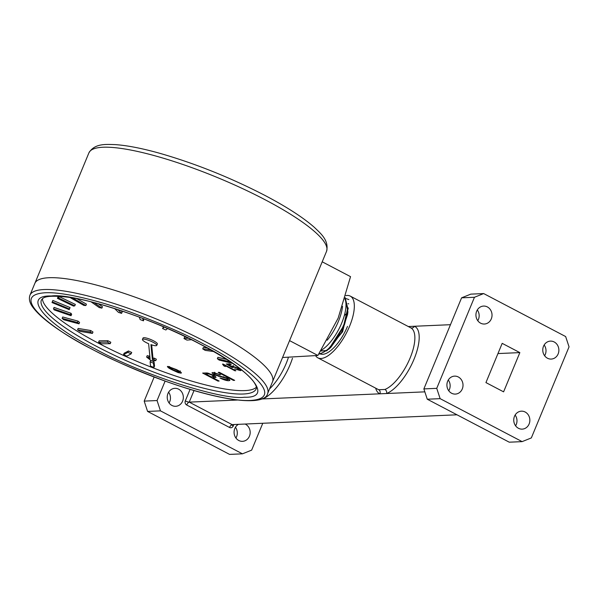 <?xml version="1.0" encoding="UTF-8"?>
<svg xmlns="http://www.w3.org/2000/svg" width="599" height="599" viewBox="0 0 599 599"><rect width="100%" height="100%" fill="white"/><g stroke="black" fill="none" stroke-linecap="round" stroke-linejoin="round"><path stroke-width="0.9" d="M261.411 398.979L262.684 398.927A3.1 2.591 68.5 0 0 262.804 398.38M292.469 358.262A37.962 14.975 117.7 0 1 290.088 364.709A37.962 14.975 117.7 0 1 262.684 398.927L386.587 393.521A3.1 2.591 68.5 0 0 384.925 389.462A34.869 13.755 -62.3 0 0 410.098 358.045A34.869 13.755 -62.3 0 0 410.794 327.84L350.258 296.101A34.869 13.755 -62.3 0 0 345.833 295.614M171.92 405.441A8.985 8.049 87.5 0 0 175.672 406.294A8.985 8.049 87.5 0 0 183.189 399.106A8.985 8.049 87.5 0 0 178.652 389.185A8.985 8.049 87.5 0 0 174.893 388.332A8.985 8.049 87.5 0 0 167.376 395.52A8.985 8.049 87.5 0 0 171.92 405.441M169.083 402.977A8.985 8.049 87.5 0 0 168.611 392.21M238.424 424.339A8.985 8.049 87.5 0 0 234.074 432.478A8.985 8.049 87.5 0 0 238.761 440.482A8.985 8.049 87.5 0 0 242.52 441.336A8.985 8.049 87.5 0 0 250.03 434.148A8.985 8.049 87.5 0 0 245.493 424.227A8.985 8.049 87.5 0 0 245.118 424.047M235.924 438.019A8.985 8.049 87.5 0 0 235.459 427.252M315.89 356.128A34.869 13.755 -62.3 0 0 317.882 357.858A34.869 13.755 -62.3 0 0 349.554 326.305A34.869 13.755 -62.3 0 0 350.258 296.101M317.882 357.858L378.418 389.597A34.869 13.755 -62.3 0 0 378.703 389.732L384.925 389.462M477.313 309.945A8.985 8.049 -92.5 0 1 477.777 320.712M487.346 306.92A8.985 8.049 -92.5 0 1 491.884 316.841A8.985 8.049 -92.5 0 1 484.374 324.029A8.985 8.049 -92.5 0 1 480.615 323.175A8.985 8.049 -92.5 0 1 476.078 313.255A8.985 8.049 -92.5 0 1 483.588 306.074A8.985 8.049 -92.5 0 1 487.346 306.92M448.292 380.006A8.985 8.049 -92.5 0 1 448.763 390.773M458.325 376.981A8.985 8.049 -92.5 0 1 462.87 386.902A8.985 8.049 -92.5 0 1 455.352 394.09A8.985 8.049 -92.5 0 1 451.594 393.236A8.985 8.049 -92.5 0 1 447.056 383.315A8.985 8.049 -92.5 0 1 454.574 376.127A8.985 8.049 -92.5 0 1 458.325 376.981M515.133 415.047A8.985 8.049 -92.5 0 1 515.604 425.814M525.173 412.022A8.985 8.049 -92.5 0 1 529.711 421.943A8.985 8.049 -92.5 0 1 522.201 429.131A8.985 8.049 -92.5 0 1 518.442 428.278A8.985 8.049 -92.5 0 1 513.897 418.357A8.985 8.049 -92.5 0 1 521.415 411.169A8.985 8.049 -92.5 0 1 525.173 412.022M544.154 344.987A8.985 8.049 -92.5 0 1 544.626 355.761M554.187 341.969A8.985 8.049 -92.5 0 1 558.732 351.883A8.985 8.049 -92.5 0 1 551.215 359.071A8.985 8.049 -92.5 0 1 547.456 358.217A8.985 8.049 -92.5 0 1 542.919 348.296A8.985 8.049 -92.5 0 1 550.429 341.116A8.985 8.049 -92.5 0 1 554.187 341.969M194.024 390.541L189.224 402.131L237.481 400.027M165.114 381.099L157.058 400.544L160.465 410.862L147.586 411.423L229.567 454.394L242.438 453.832L251.647 450.134L262.774 423.276M147.586 411.423L144.187 401.113L157.058 400.544M154.153 377.048L144.187 401.113M408.308 326.53L414.448 326.26A37.962 14.975 117.7 0 1 413.991 359.303A37.962 14.975 117.7 0 1 386.587 393.521L424.833 391.851M410.712 327.795A3.1 2.845 -65.7 0 0 414.448 326.26L450.463 324.695M503.594 391.843L485.939 382.589L502.187 343.354L519.85 352.609L503.594 391.843M440.138 398.657L522.118 441.628L531.328 437.929L569.05 346.858L565.643 336.548L483.67 293.57L474.46 297.269L436.738 388.347L440.138 398.657L427.267 399.219L509.247 442.189L522.118 441.628M232.105 424.609A3.1 0.636 -157.5 0 0 231.761 424.751L232.105 424.609A3.1 1.22 -62.3 0 0 229.567 427.476L186.686 404.991A3.1 1.22 117.7 0 1 189.224 402.131L232.105 424.609L456.992 414.8M497.964 353.567L519.85 352.609M427.267 399.219L423.867 388.908L436.738 388.347M474.46 297.269L461.589 297.83L423.867 388.908M461.589 297.83L470.799 294.131L483.67 293.57M320.525 353.964A30.22 11.92 -62.3 0 0 347.495 326.395M160.465 410.862L242.438 453.832M378.703 389.732A3.1 2.845 -65.7 0 1 379.811 393.813A37.962 14.975 117.7 0 1 375.693 388.167M200.575 344.313C250.816 369.366 274.776 398.275 244.429 397.234C222.401 400.559 140.877 374.165 95.166 348.91C44.918 323.857 20.965 294.955 51.312 295.996C73.34 292.671 154.864 319.057 200.575 344.313M210.811 330.109A128.62 26.408 -157.5 0 0 34.847 283.379A128.62 26.408 22.5 0 1 210.811 330.109A128.62 26.408 22.5 0 1 272.5 381.825A128.62 26.408 -157.5 0 0 210.811 330.109M42.432 298.661A116.221 23.863 -157.5 0 0 98.565 343.264A116.221 23.863 -157.5 0 0 256.335 387.261M148.574 357.543L146.613 357.056L147.197 355.656L149.158 356.143L148.574 357.543L150.079 358.726L148.634 343.721A7.75 1.587 22.5 0 1 146.171 342.561A7.75 1.587 22.5 0 1 142.45 339.446A7.75 1.587 22.5 0 1 153.052 342.261A7.75 1.587 22.5 0 1 156.766 345.376A7.75 1.587 22.5 0 1 150.933 344.62L152.378 359.625L152.962 358.217L154.347 358.157L156.369 359.22L155.785 360.62L153.771 359.565L154.347 358.157M142.45 339.446L143.034 338.046A7.75 1.587 22.5 0 1 153.636 340.861A7.75 1.587 22.5 0 1 157.35 343.976L156.766 345.376M233.49 380.417L218.186 372.391L219.361 372.338L234.666 380.365L233.49 380.417L233.715 379.863M213.266 375.101L216.089 377.31L212.862 377.752L219.137 381.039L217.961 381.091L202.657 373.072L207.104 372.96L213.266 375.101M225.336 366.558L223.794 365.847L222.529 364.087L223.105 364.065L235.856 370.751L234.965 370.788L225.029 365.577L225.359 366.498M149.158 356.143L149.885 356.719M151.667 344.867L152.962 358.217M151.629 360.8A89.88 18.449 -157.5 0 0 154.018 361.721L153.441 363.129A89.88 18.449 22.5 0 1 150.109 361.833L150.686 360.433A89.88 18.449 -157.5 0 0 151.128 360.605M154.018 361.721L154.535 366.041L153.95 367.442A108.471 22.268 22.5 0 1 150.521 366.116L150.109 361.833M124.12 353.238L128.471 350.969A89.88 18.449 -157.5 0 0 131.705 352.444L131.121 353.844L126.861 356.158A108.471 22.268 22.5 0 1 123.536 354.638L124.12 353.238M99.157 340.816L107.94 340.734A89.88 18.449 -157.5 0 0 110.815 342.269L110.238 343.676L101.538 343.804A108.471 22.268 22.5 0 1 98.58 342.224L99.157 340.816M78.147 328.417L90.681 330.521A89.88 18.449 -157.5 0 0 92.98 332.003L92.403 333.403L79.937 331.344A108.471 22.268 22.5 0 1 77.57 329.817L78.147 328.417M62.723 316.983L78.035 321.124A89.88 18.449 -157.5 0 0 79.577 322.434L79.001 323.834L63.734 319.739A108.471 22.268 22.5 0 1 62.146 318.383L62.723 316.983M54.075 307.414L70.981 313.262A89.88 18.449 -157.5 0 0 71.648 314.303L71.064 315.71L54.18 309.893A108.471 22.268 22.5 0 1 53.498 308.814L54.075 307.414M69.873 307.998A89.88 18.449 -157.5 0 0 69.798 308.245L69.222 309.646L52.023 302.562A108.471 22.268 22.5 0 1 52.203 302.061L52.779 300.661A108.471 22.268 22.5 0 1 52.869 300.451L70.061 307.549L69.477 308.957L52.293 301.851L52.869 300.451M74.77 305.834A89.88 18.449 22.5 0 0 73.602 306.119L57.429 298.324L58.013 296.924A108.471 22.268 22.5 0 1 59.211 296.625L75.347 304.434L74.77 305.834L58.627 298.025L59.211 296.625M76.867 298.684L86.436 304.15L85.859 305.55L72.457 297.898M98.139 303.663L102.459 306.718L101.882 308.126L94.028 302.57M120.788 310.544L122.189 311.952L121.604 313.352L117.846 309.578M143.88 318.848L143.498 320.832L142.667 318.376M164.156 327.106L162.591 328.544L163.512 326.829M188.318 338.18L183.99 338.562L184.574 337.162L185.967 337.035M210.826 349.943L202.732 348.88L203.308 347.48L207.336 348.012M230.503 361.938L217.355 358.696L217.931 357.296L226.729 359.467M167.937 366.378L176.63 369.665C180.389 371.515 181.797 372.675 180.853 373.147L178.068 372.571L172.168 369.86C168.401 368.011 166.994 366.85 167.937 366.378L167.368 366.573M181.422 372.945L180.853 373.147L181.145 372.428M238.949 369.868L237.384 368.25L233.228 366.873L233.183 367.524L232.127 367.479L226.302 364.012L229.604 363.87L231.236 364.731L228.668 364.843L231.618 366.588L232.008 366.086L238.177 368.16L240.633 369.755L240.416 370.639L234.651 368.849L238.949 369.868L239.914 368.333M241.015 370.429L240.416 370.639L240.738 369.86M233.468 366.296L233.183 367.524M231.813 366.109L231.618 366.588L232.008 366.086M227.118 379.803C228.241 379.781 227.987 379.287 226.355 378.321L214.255 374.832L211.964 372.863L212.959 372.511L220.574 374.742L214.779 373.432L214.053 373.649L215.288 374.704L227.433 378.209L229.911 380.372L228.938 380.724C226.894 380.837 223.891 379.923 219.945 377.999L227.118 379.803L227.785 379.571L228.361 378.171M213.94 376.329L215.213 376.269M213.281 376.726L212.862 377.752M214.906 377.662L215.415 376.427M217.961 381.091L218.186 380.545M223.794 365.847L224.273 364.679M225.029 365.577L225.202 365.158M234.965 370.788L235.137 370.369M146.613 357.056L151.39 360.808L155.785 360.62M153.771 359.565L152.378 359.625M153.441 363.129L153.95 367.442M128.471 350.969L127.894 352.369L123.536 354.638M131.121 353.844A89.88 18.449 22.5 0 1 127.894 352.369M107.94 340.734L107.363 342.134L98.58 342.224M110.238 343.676A89.88 18.449 22.5 0 1 107.363 342.134M90.681 330.521L90.105 331.921L77.57 329.817M92.403 333.403A89.88 18.449 22.5 0 1 90.105 331.921M78.035 321.124L77.458 322.524L62.146 318.383M79.001 323.834A89.88 18.449 22.5 0 1 77.458 322.524M70.981 313.262L70.397 314.662L53.498 308.814M71.064 315.71A89.88 18.449 22.5 0 1 70.397 314.662M69.222 309.646A89.88 18.449 22.5 0 1 69.379 309.174A89.88 18.449 22.5 0 1 69.477 308.957M57.429 298.324A108.471 22.268 22.5 0 1 58.627 298.025M85.859 305.55A89.88 18.449 22.5 0 0 83.875 305.408L69.986 297.501M101.882 308.126A89.88 18.449 22.5 0 0 99.239 307.564L91.063 301.821M121.604 313.352A89.88 18.449 22.5 0 0 118.505 312.423L114.589 308.53M143.498 320.832A89.88 18.449 22.5 0 0 140.181 319.596L139.282 317.096M162.591 328.544A89.88 18.449 22.5 0 1 165.871 329.982L167.495 328.552M183.99 338.562A89.88 18.449 22.5 0 1 186.978 340.097L191.455 339.723M202.732 348.88A89.88 18.449 22.5 0 1 205.187 350.385L213.596 351.516M217.355 358.696A89.88 18.449 22.5 0 1 219.099 360.066L232.734 363.451M169.105 367.262L169.382 366.558M172.168 369.86L172.34 369.441M178.068 372.571L178.232 372.174M228.668 364.843L229.043 363.9M232.127 367.479L232.682 366.131M237.384 368.25L237.548 367.846M214.779 373.432L215.071 372.713M219.391 374.787L219.608 374.27M213.311 372.503L214.277 373.125M214.255 374.832L214.502 374.233M218.792 376.509L219.077 375.835M223.397 377.273L223.644 376.681M226.355 378.321L226.572 377.789M229.222 379.332L227.919 379.234M228.938 380.724L229.439 379.511M212.368 374.66L212.151 375.191L213.865 376.516L211.095 376.823L205.599 373.941L206.019 372.922M208.931 373.319L208.692 373.888L212.151 375.191M205.599 373.941L208.692 373.888M173.051 369.823L169.345 367.651L169.397 367.15L175.732 369.703C178.45 371.006 179.67 371.897 179.378 372.376L173.051 369.823M175.904 369.291L175.732 369.703M180.232 370.871L179.378 372.376M169.614 366.618L169.345 367.651M322.21 261.808L350.542 276.656L338.158 318.129L317.897 355.469L282.578 357.498M318.855 353.972L320.083 354.016L328.844 349.142L344.5 324.561L347.914 311.907L345.241 297.673M345.196 297.83L347.749 308.2L343.998 324.291C336.436 341.715 328.297 351.538 319.567 353.762L318.982 353.777M345.271 298.564L345.803 298.579M346.11 298.602L348.888 299.605M289.564 340.621L317.897 355.469M321.154 350.325A31.38 12.377 -62.3 0 0 340.494 325.826A31.38 12.377 -62.3 0 0 344.912 298.804M345.833 314.161L344.29 315.666M326.717 350.947L342.635 331.749L348.266 307.991M345.893 302.787L347.749 308.23M347.899 312.019L347.532 314.64L341.467 332.61L330.873 347.27L328.844 349.15M326.53 350.445L321.094 351.036M348.034 303.611L348.73 303.91M269.557 388.931A34.869 13.755 -62.3 0 0 286.195 363.451A34.869 13.755 -62.3 0 0 288.224 357.985M233.85 424.534L233.251 425.994A3.1 2.778 87.5 0 1 229.567 427.476M190.085 389.372L185.323 400.866A3.1 2.778 87.5 0 0 186.686 404.991M231.761 424.751A3.1 0.636 -157.5 0 0 233.251 425.994M185.323 400.866A3.1 0.636 -157.5 0 0 189.224 402.131M203.93 344.17C236.223 359.819 290.672 397.916 250.577 400.461C231.955 401.502 195.311 392.068 164.65 380.874C133.195 369.059 108.913 358.449 91.812 349.06C59.518 333.411 5.069 295.314 45.165 292.769C63.786 291.728 100.43 301.162 131.091 312.349C162.546 324.171 186.821 334.774 203.93 344.17M267.603 393.64C265.454 404.362 233.88 403.172 185.458 387.95C153.03 377.64 121.739 364.664 91.595 349.015C61.405 333.089 41.84 319.2 32.9 307.354C29.651 303.042 28.67 298.991 29.95 295.202A128.62 26.408 22.5 0 1 205.914 341.932A128.62 26.408 22.5 0 1 267.603 393.64L326.545 251.34A128.62 26.408 -157.5 0 0 264.855 199.624A128.62 26.408 -157.5 0 0 88.892 152.902C94.717 143.131 106.128 144.389 115.15 144.606C127.055 145.415 141.836 148.29 159.506 153.224C195.132 163.445 230.278 177.514 264.953 195.431C286.801 206.917 303.349 217.624 314.58 227.553C320.308 233.198 329.285 240.214 326.545 251.34M256.147 388.901A116.221 23.863 22.5 0 1 97.15 346.679A116.221 23.863 22.5 0 1 41.406 299.949C43.068 298.339 43.308 294.543 67.35 297.126C99.576 301.117 157.799 321.715 200.358 344.268C226.939 358.382 244.414 370.474 252.793 380.545C255.945 384.858 257.061 387.643 256.147 388.901M207.92 373.072L207.598 373.858M342.531 306.381A31.38 12.377 117.7 0 1 327.196 340.225M29.95 295.202L88.892 152.902M233.415 365.6L232.831 367M214.637 372.249L214.053 373.649M214.442 375.116L213.865 376.516"/></g></svg>
